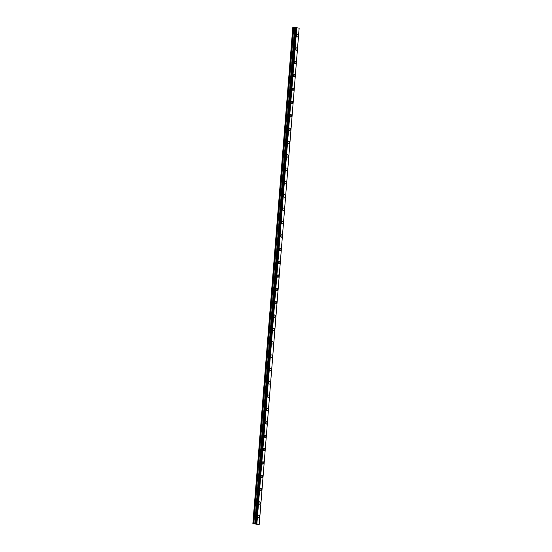 <?xml version="1.0" encoding="UTF-8"?>
<svg xmlns="http://www.w3.org/2000/svg" width="552" height="552" viewBox="0 0 552 552"><rect width="100%" height="100%" fill="white"/><g stroke="black" fill="none" stroke-linecap="round" stroke-linejoin="round"><path stroke-width="0.83" d="M297.376 34.507A1.228 0.787 -88.6 0 1 298.128 35.866A1.228 0.787 -88.6 0 1 297.314 36.97A1.228 0.787 -88.6 0 1 296.562 35.611A1.228 0.787 -88.6 0 1 297.376 34.507A1.228 0.787 -88.6 0 1 298.121 35.866A1.228 0.787 -88.6 0 1 297.314 36.97M296.3 47.858A1.228 0.787 -88.6 0 1 297.052 49.218A1.228 0.787 -88.6 0 1 296.238 50.322A1.228 0.787 -88.6 0 1 295.486 48.962A1.228 0.787 -88.6 0 1 296.3 47.858A1.228 0.787 -88.6 0 1 297.052 49.218A1.228 0.787 -88.6 0 1 296.238 50.322M295.223 61.21A1.228 0.787 -88.6 0 1 295.975 62.562A1.228 0.787 -88.6 0 1 295.168 63.666A1.228 0.787 -88.6 0 1 294.416 62.314A1.228 0.787 -88.6 0 1 295.223 61.21A1.228 0.787 -88.6 0 1 295.975 62.562A1.228 0.787 -88.6 0 1 295.161 63.666M294.154 74.561A1.228 0.787 -88.6 0 1 294.906 75.914A1.228 0.787 -88.6 0 1 294.092 77.018A1.228 0.787 -88.6 0 1 293.34 75.665A1.228 0.787 -88.6 0 1 294.154 74.561A1.228 0.787 -88.6 0 1 294.899 75.914A1.228 0.787 -88.6 0 1 294.092 77.018M293.077 87.913A1.228 0.787 -88.6 0 1 293.83 89.265A1.228 0.787 -88.6 0 1 293.015 90.369A1.228 0.787 -88.6 0 1 292.263 89.017A1.228 0.787 -88.6 0 1 293.077 87.913A1.228 0.787 -88.6 0 1 293.83 89.265A1.228 0.787 -88.6 0 1 293.015 90.369M292.001 101.257A1.228 0.787 -88.6 0 1 292.753 102.617A1.228 0.787 -88.6 0 1 291.939 103.721A1.228 0.787 -88.6 0 1 291.194 102.361A1.228 0.787 -88.6 0 1 292.001 101.257A1.228 0.787 -88.6 0 1 292.753 102.617A1.228 0.787 -88.6 0 1 291.946 103.721M291.677 115.968A1.228 0.787 -88.6 0 1 290.869 117.072A1.228 0.787 -88.6 0 1 290.117 115.713A1.228 0.787 -88.6 0 1 290.932 114.609A1.228 0.787 -88.6 0 1 291.677 115.968M290.932 114.609A1.228 0.787 -88.6 0 1 291.684 115.968A1.228 0.787 -88.6 0 1 290.869 117.072M289.855 127.96A1.228 0.787 -88.6 0 1 290.607 129.32A1.228 0.787 -88.6 0 1 289.793 130.424A1.228 0.787 -88.6 0 1 289.041 129.065A1.228 0.787 -88.6 0 1 289.855 127.96A1.228 0.787 -88.6 0 1 290.607 129.32A1.228 0.787 -88.6 0 1 289.793 130.424M288.779 141.312A1.228 0.787 -88.6 0 1 289.531 142.671A1.228 0.787 -88.6 0 1 288.717 143.775A1.228 0.787 -88.6 0 1 287.971 142.416A1.228 0.787 -88.6 0 1 288.779 141.312A1.228 0.787 -88.6 0 1 289.531 142.671A1.228 0.787 -88.6 0 1 288.724 143.775M287.709 154.663A1.228 0.787 -88.6 0 1 288.461 156.023A1.228 0.787 -88.6 0 1 287.647 157.127A1.228 0.787 -88.6 0 1 286.895 155.767A1.228 0.787 -88.6 0 1 287.709 154.663A1.228 0.787 -88.6 0 1 288.454 156.023A1.228 0.787 -88.6 0 1 287.647 157.127M286.633 168.015A1.228 0.787 -88.6 0 1 287.385 169.367A1.228 0.787 -88.6 0 1 286.571 170.471A1.228 0.787 -88.6 0 1 285.819 169.119A1.228 0.787 -88.6 0 1 286.633 168.015A1.228 0.787 -88.6 0 1 287.385 169.367A1.228 0.787 -88.6 0 1 286.571 170.471M285.556 181.367A1.228 0.787 -88.6 0 1 286.309 182.719A1.228 0.787 -88.6 0 1 285.494 183.823A1.228 0.787 -88.6 0 1 284.749 182.47A1.228 0.787 -88.6 0 1 285.556 181.367A1.228 0.787 -88.6 0 1 286.309 182.719A1.228 0.787 -88.6 0 1 285.501 183.823M284.487 194.718A1.228 0.787 -88.6 0 1 285.239 196.07A1.228 0.787 -88.6 0 1 284.425 197.174A1.228 0.787 -88.6 0 1 283.673 195.822A1.228 0.787 -88.6 0 1 284.487 194.718A1.228 0.787 -88.6 0 1 285.232 196.07A1.228 0.787 -88.6 0 1 284.425 197.174M283.411 208.07A1.228 0.787 -88.6 0 1 284.163 209.422A1.228 0.787 -88.6 0 1 283.348 210.526A1.228 0.787 -88.6 0 1 282.596 209.173A1.228 0.787 -88.6 0 1 283.411 208.07A1.228 0.787 -88.6 0 1 284.163 209.422A1.228 0.787 -88.6 0 1 283.348 210.526M282.334 221.414A1.228 0.787 -88.6 0 1 283.086 222.773A1.228 0.787 -88.6 0 1 282.272 223.877A1.228 0.787 -88.6 0 1 281.527 222.518A1.228 0.787 -88.6 0 1 282.334 221.414A1.228 0.787 -88.6 0 1 283.086 222.773A1.228 0.787 -88.6 0 1 282.279 223.877M281.258 234.766A1.228 0.787 -88.6 0 1 282.01 236.125A1.228 0.787 -88.6 0 1 281.203 237.229A1.228 0.787 -88.6 0 1 280.45 235.87A1.228 0.787 -88.6 0 1 281.265 234.766A1.228 0.787 -88.6 0 1 282.017 236.125A1.228 0.787 -88.6 0 1 281.203 237.229M280.188 248.117A1.228 0.787 -88.6 0 1 280.94 249.476A1.228 0.787 -88.6 0 1 280.126 250.58A1.228 0.787 -88.6 0 1 279.374 249.221A1.228 0.787 -88.6 0 1 280.188 248.117A1.228 0.787 -88.6 0 1 280.94 249.476A1.228 0.787 -88.6 0 1 280.126 250.58M279.112 261.469A1.228 0.787 -88.6 0 1 279.864 262.828A1.228 0.787 -88.6 0 1 279.057 263.932A1.228 0.787 -88.6 0 1 278.305 262.573A1.228 0.787 -88.6 0 1 279.112 261.469A1.228 0.787 -88.6 0 1 279.864 262.828A1.228 0.787 -88.6 0 1 279.05 263.932M278.042 274.82A1.228 0.787 -88.6 0 1 278.794 276.179A1.228 0.787 -88.6 0 1 277.98 277.283A1.228 0.787 -88.6 0 1 277.228 275.924A1.228 0.787 -88.6 0 1 278.042 274.82A1.228 0.787 -88.6 0 1 278.788 276.179A1.228 0.787 -88.6 0 1 277.98 277.283M276.966 288.172A1.228 0.787 -88.6 0 1 277.718 289.524A1.228 0.787 -88.6 0 1 276.904 290.628A1.228 0.787 -88.6 0 1 276.152 289.276A1.228 0.787 -88.6 0 1 276.966 288.172A1.228 0.787 -88.6 0 1 277.718 289.524A1.228 0.787 -88.6 0 1 276.904 290.628M275.89 301.523A1.228 0.787 -88.6 0 1 276.642 302.875A1.228 0.787 -88.6 0 1 275.827 303.979A1.228 0.787 -88.6 0 1 275.082 302.627A1.228 0.787 -88.6 0 1 275.89 301.523A1.228 0.787 -88.6 0 1 276.642 302.875A1.228 0.787 -88.6 0 1 275.834 303.979M275.565 316.227A1.228 0.787 -88.6 0 1 274.758 317.331A1.228 0.787 -88.6 0 1 274.006 315.979A1.228 0.787 -88.6 0 1 274.82 314.875A1.228 0.787 -88.6 0 1 275.565 316.227M274.82 314.875A1.228 0.787 -88.6 0 1 275.572 316.227A1.228 0.787 -88.6 0 1 274.758 317.331M273.744 328.219A1.228 0.787 -88.6 0 1 274.496 329.578A1.228 0.787 -88.6 0 1 273.682 330.682A1.228 0.787 -88.6 0 1 272.929 329.323A1.228 0.787 -88.6 0 1 273.744 328.219A1.228 0.787 -88.6 0 1 274.496 329.578A1.228 0.787 -88.6 0 1 273.682 330.682M272.667 341.571A1.228 0.787 -88.6 0 1 273.419 342.93A1.228 0.787 -88.6 0 1 272.605 344.034A1.228 0.787 -88.6 0 1 271.86 342.675A1.228 0.787 -88.6 0 1 272.667 341.571A1.228 0.787 -88.6 0 1 273.419 342.93A1.228 0.787 -88.6 0 1 272.612 344.034M271.598 354.922A1.228 0.787 -88.6 0 1 272.343 356.281A1.228 0.787 -88.6 0 1 271.536 357.385A1.228 0.787 -88.6 0 1 270.784 356.026A1.228 0.787 -88.6 0 1 271.598 354.922A1.228 0.787 -88.6 0 1 272.343 356.281A1.228 0.787 -88.6 0 1 271.536 357.385M270.521 368.274A1.228 0.787 -88.6 0 1 271.273 369.633A1.228 0.787 -88.6 0 1 270.459 370.737A1.228 0.787 -88.6 0 1 269.707 369.378A1.228 0.787 -88.6 0 1 270.521 368.274A1.228 0.787 -88.6 0 1 271.273 369.633A1.228 0.787 -88.6 0 1 270.459 370.737M269.445 381.625A1.228 0.787 -88.6 0 1 270.197 382.984A1.228 0.787 -88.6 0 1 269.383 384.088A1.228 0.787 -88.6 0 1 268.638 382.729A1.228 0.787 -88.6 0 1 269.445 381.625A1.228 0.787 -88.6 0 1 270.197 382.984A1.228 0.787 -88.6 0 1 269.383 384.088M268.369 394.977A1.228 0.787 -88.6 0 1 269.121 396.329A1.228 0.787 -88.6 0 1 268.313 397.433A1.228 0.787 -88.6 0 1 267.561 396.081A1.228 0.787 -88.6 0 1 268.369 394.977A1.228 0.787 -88.6 0 1 269.121 396.329A1.228 0.787 -88.6 0 1 268.313 397.433M267.299 408.328A1.228 0.787 -88.6 0 1 268.051 409.681A1.228 0.787 -88.6 0 1 267.237 410.785A1.228 0.787 -88.6 0 1 266.485 409.432A1.228 0.787 -88.6 0 1 267.299 408.328A1.228 0.787 -88.6 0 1 268.051 409.681A1.228 0.787 -88.6 0 1 267.237 410.785M266.223 421.68A1.228 0.787 -88.6 0 1 266.975 423.032A1.228 0.787 -88.6 0 1 266.161 424.136A1.228 0.787 -88.6 0 1 265.408 422.784A1.228 0.787 -88.6 0 1 266.223 421.68A1.228 0.787 -88.6 0 1 266.975 423.032A1.228 0.787 -88.6 0 1 266.161 424.136M265.146 435.031A1.228 0.787 -88.6 0 1 265.898 436.384A1.228 0.787 -88.6 0 1 265.091 437.488A1.228 0.787 -88.6 0 1 264.339 436.128A1.228 0.787 -88.6 0 1 265.146 435.031A1.228 0.787 -88.6 0 1 265.898 436.384A1.228 0.787 -88.6 0 1 265.091 437.488M264.077 448.376A1.228 0.787 -88.6 0 1 264.829 449.735A1.228 0.787 -88.6 0 1 264.015 450.839A1.228 0.787 -88.6 0 1 263.263 449.48A1.228 0.787 -88.6 0 1 264.077 448.376A1.228 0.787 -88.6 0 1 264.829 449.735A1.228 0.787 -88.6 0 1 264.015 450.839M263 461.727A1.228 0.787 -88.6 0 1 263.752 463.087A1.228 0.787 -88.6 0 1 262.938 464.191A1.228 0.787 -88.6 0 1 262.186 462.831A1.228 0.787 -88.6 0 1 263 461.727A1.228 0.787 -88.6 0 1 263.752 463.087A1.228 0.787 -88.6 0 1 262.938 464.191M261.924 475.079A1.228 0.787 -88.6 0 1 262.676 476.438A1.228 0.787 -88.6 0 1 261.869 477.542A1.228 0.787 -88.6 0 1 261.117 476.183A1.228 0.787 -88.6 0 1 261.924 475.079A1.228 0.787 -88.6 0 1 262.676 476.438A1.228 0.787 -88.6 0 1 261.869 477.542M260.854 488.43A1.228 0.787 -88.6 0 1 261.607 489.79A1.228 0.787 -88.6 0 1 260.792 490.894A1.228 0.787 -88.6 0 1 260.04 489.534A1.228 0.787 -88.6 0 1 260.854 488.43A1.228 0.787 -88.6 0 1 261.6 489.79A1.228 0.787 -88.6 0 1 260.792 490.894M259.778 501.782A1.228 0.787 -88.6 0 1 260.53 503.141A1.228 0.787 -88.6 0 1 259.716 504.238A1.228 0.787 -88.6 0 1 258.964 502.886A1.228 0.787 -88.6 0 1 259.778 501.782A1.228 0.787 -88.6 0 1 260.53 503.141A1.228 0.787 -88.6 0 1 259.716 504.238M258.702 515.133A1.228 0.787 -88.6 0 1 259.454 516.486A1.228 0.787 -88.6 0 1 258.64 517.59A1.228 0.787 -88.6 0 1 257.894 516.237A1.228 0.787 -88.6 0 1 258.702 515.133A1.228 0.787 -88.6 0 1 259.454 516.486A1.228 0.787 -88.6 0 1 258.647 517.59M255.762 524.034L256.411 524.096M255.417 524.027L255.921 524.062M255.341 524.02L255.721 524.076M256.521 524.138L256.921 524.186M256.88 524.193L256.349 524.179M256.48 524.165L256.024 524.124L256.48 524.165M256.632 523.938L252.85 523.827L259.226 524.338L256.632 523.938L296.555 27.738L295.472 27.669L255.548 523.869L295.479 27.669M295.465 27.71L255.493 523.91L295.43 27.71L292.774 27.628L252.85 523.827M259.226 524.338L299.149 28.138L296.555 27.738M256.866 523.958L296.79 27.759M256.604 523.938L296.527 27.738M256.024 523.889L295.948 27.69M255.969 523.882L295.893 27.683M252.892 523.8L292.815 27.6M255.914 523.876L295.837 27.676M255.831 523.869L295.755 27.669M255.59 523.869L295.513 27.669M255.472 523.924L295.396 27.724M255.397 523.931L295.32 27.731M254.914 523.917L294.837 27.717M254.748 523.91L294.671 27.71M253.803 523.827L293.726 27.628M253.637 523.82L293.56 27.621M255.548 523.869L295.472 27.669M255.493 523.91L295.417 27.71"/></g></svg>
